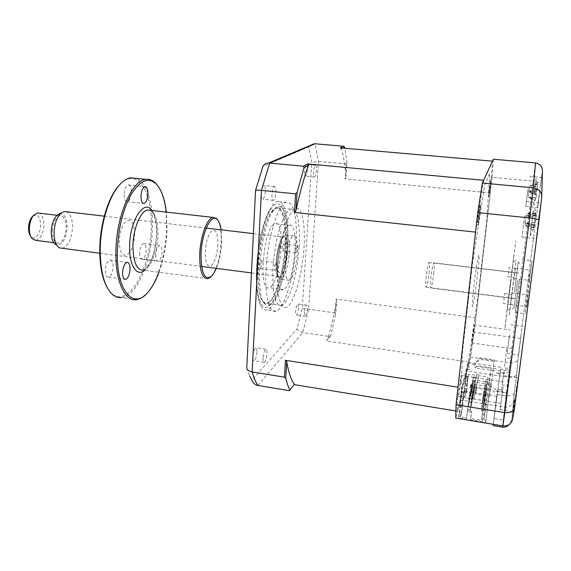 <?xml version="1.0" encoding="UTF-8"?>
<svg xmlns="http://www.w3.org/2000/svg" width="571" height="571" viewBox="0 0 571 571"><rect width="100%" height="100%" fill="white"/><g stroke="black" fill="none" stroke-linecap="round" stroke-linejoin="round"><path stroke-width="0.43" stroke-dasharray="2.85 2.14" d="M509.375 336.29L507.89 348.096L509.375 336.29M473.587 331.344L474.009 325.063L471.796 342.978L473.587 331.344M520.873 336.283L518.682 354.984L520.873 336.283M509.575 334.72L507.226 353.342L509.575 334.72M515.313 268.349L509.047 267.606L507.926 276.678L514.171 277.435L514.028 278.548L515.313 268.349M529.488 273.944L528.739 280.332L529.488 273.944M504.778 293.401L511.766 294.286L511.937 292.987L510.51 304.379L503.536 303.451L504.778 293.401M527.69 299.247L526.847 306.491L527.69 299.247M493.237 424.303L496.998 394.347L506.441 395.817L506.22 397.787L506.912 392.784L501.252 391.906L503.765 372.114L502.159 384.918L507.662 385.76L509.582 368.616L504.35 367.845L506.884 347.832L505.649 357.696L510.752 358.438L506.42 392.912L497.726 391.563L500.553 368.937L509.318 370.236M506.912 392.784L507.662 385.76M509.582 368.616L510.752 358.438M539.802 190.286L537.775 207.58L539.802 190.286M527.961 189.165L525.791 206.388L527.961 189.165M538.681 217.658L540.873 202.948L536.248 238.721L538.681 217.658M524.606 216.216L521.965 237.165L524.606 216.216M516.391 388.665L518.018 377.795L515.327 401.063L513.714 411.762L516.391 388.665M503.08 386.617L500.189 409.6L503.08 386.617M502.808 388.808L500.974 403.376L502.808 388.808M460.704 382.32L461.075 375.468L458.798 389.85L458.434 396.638L460.704 382.32M529.003 280.775L531.936 260.804L528.047 294.186L525.163 313.743L529.003 280.775M519.289 279.597L515.22 312.444L519.289 279.597M496.727 396.303L461.19 390.735L460.133 399.993L505.028 407.152C509.603 407.43 512.751 404.782 514.457 399.2L511.873 419.1L509.339 424.374M500.553 368.937L499.711 375.918L467.135 371.022L478.32 293.865L486.67 221.719L489.854 173.077L484.729 184.74L472.395 264.202L462.446 352.257L461.19 390.735M500.788 367.274L468.127 362.442M506.441 395.817L503.344 420.092L506.42 392.912M496.998 394.347L493.979 418.557L503.344 420.092M493.979 418.557L497.726 391.563M512.066 417.922L514.35 392.684L516.648 374.455C515.313 376.753 512.565 377.674 508.397 377.224L499.711 375.918L493.073 425.602M460.133 399.993L455.751 418.122M493.365 159.238L492.109 177.36L533.078 181.135L513.136 337.597L502.473 427.158M492.109 177.36L474.18 332.201L520.524 338.367L540.359 185.368C540.08 183.198 537.654 181.785 533.078 181.135L535.505 162.892M474.18 332.201L470.504 357.103L510.01 362.878C514.2 363.163 516.869 361.786 518.033 358.752L516.648 374.455M514.35 392.684L514.228 393.155C512.944 395.36 510.217 396.224 506.034 395.746L497.398 394.404M516.791 373.912L518.033 358.752M479.947 212.783C481.581 198.651 480.004 202.362 478.398 216.709C476.749 231.119 478.412 226.601 479.947 212.783M490.339 186.417C491.367 175.297 491.003 176.218 489.247 189.194C487.827 201.37 489.004 198.173 490.339 186.417M470.504 357.103L467.135 371.022M511.145 279.248L507.312 308.733L511.145 279.248M514.086 277.699L509.204 315.934L514.086 277.699M509.075 293.237L514.164 253.967L509.075 293.237M508.54 296.82L515.799 240.855L504.914 328.132L508.54 296.82M296.749 252.589C298.026 249.606 298.212 247.257 297.305 245.544L297.184 245.609C295.906 248.585 295.721 250.94 296.627 252.66L296.749 252.589M282.945 250.919C284.272 247.957 284.444 245.616 283.473 243.896L283.352 243.96C282.024 246.922 281.846 249.263 282.816 250.983L282.945 250.919M269.84 301.338C267.735 303.272 265.786 303.551 263.98 302.173C252.667 296.549 259.091 224.931 272.36 211.249L274.951 208.879C282.202 204.546 286.642 222.397 285.207 245.865C283.858 269.276 277.006 294.679 269.84 301.338M276.992 207.109L274.308 209.564C260.54 223.761 253.81 298.676 265.551 304.393C267.414 305.813 269.441 305.506 271.618 303.472C279.026 296.47 286.114 270.04 287.534 245.694C289.047 221.284 284.501 202.655 276.992 207.109M275.343 270.361C276.635 269.476 277.192 262.132 275.921 262.731L275.772 262.817C274.473 263.666 273.909 271.075 275.186 270.454L275.343 270.361M260.462 268.463C261.818 267.585 262.346 260.276 261.004 260.861L260.847 260.947C259.491 261.789 258.949 269.162 260.29 268.548L260.462 268.463M270.647 286.735C281.353 278.698 285.671 219.592 275.058 223.689L274.109 224.139C263.11 229.571 258.285 293.216 269.134 287.641L270.647 286.735M284.85 288.626C295.036 280.475 299.561 221.141 289.49 225.317L288.591 225.781C278.141 231.305 273.102 295.228 283.416 289.547L284.85 288.626M307.362 169.53C307.027 173.263 306.391 175.475 305.449 176.154C304.643 176.096 304.307 174.391 304.443 171.043C304.778 167.282 305.421 165.062 306.356 164.398C307.169 164.469 307.505 166.182 307.362 169.53M313.636 171.921C313.493 175.276 313.807 176.981 314.578 177.039C315.485 176.353 316.113 174.141 316.455 170.394C316.605 167.039 316.291 165.326 315.513 165.255C314.607 165.925 313.979 168.145 313.636 171.921M265.315 191.335C264.951 195.746 264.116 198.394 262.81 199.265C261.689 199.258 261.175 197.316 261.275 193.433C261.639 188.98 262.482 186.332 263.788 185.475C264.908 185.504 265.422 187.452 265.315 191.335M271.967 194.547C271.86 198.444 272.346 200.385 273.423 200.385C274.68 199.507 275.5 196.852 275.879 192.42C276 188.53 275.515 186.574 274.43 186.553C273.166 187.416 272.346 190.079 271.967 194.547M256.907 352.15C256.479 356.789 255.565 359.673 254.159 360.793C253.246 360.901 252.839 359.43 252.932 356.368C253.36 351.693 254.281 348.802 255.687 347.703C256.6 347.603 257.007 349.088 256.907 352.15M263.11 357.953C263.003 361.022 263.388 362.499 264.266 362.385C265.629 361.25 266.529 358.36 266.957 353.706C267.071 350.637 266.686 349.152 265.808 349.252C264.444 350.366 263.545 353.263 263.11 357.953M298.533 308.012C298.155 311.916 297.47 314.293 296.456 315.142C295.785 315.178 295.507 313.829 295.628 311.095C295.999 307.169 296.692 304.793 297.698 303.95C298.376 303.929 298.654 305.285 298.533 308.012M304.429 312.33C304.3 315.064 304.564 316.413 305.214 316.377C306.192 315.52 306.863 313.136 307.241 309.225C307.376 306.484 307.119 305.128 306.463 305.157C305.492 305.999 304.814 308.39 304.429 312.33M266.065 269.569C267.549 237.622 278.156 203.697 286.271 202.412C293.644 199.943 297.741 220.313 296.056 245.587C294.386 275.543 284.715 308.597 276.071 311.074C269.348 313.879 264.544 296.014 266.065 269.569M256.672 268.363C257.707 246.629 263.11 222.305 269.355 210.421C272.074 205.196 274.708 202.205 277.256 201.456C284.879 199.022 289.212 219.364 287.584 244.574C286.007 274.465 276.15 307.405 267.214 309.832C264.701 310.617 262.51 309.147 260.64 305.428C257.264 298.083 255.944 285.728 256.672 268.363M285.372 245.737C283.987 272.267 275.215 301.424 267.328 303.501C260.476 304.1 257.364 291.845 257.985 266.757C259.213 238.685 268.741 208.858 276.2 207.694C282.909 205.524 286.799 223.382 285.372 245.737M299.083 247.379C297.577 274.001 289.062 303.329 281.589 305.478C275.101 306.135 272.246 293.858 273.017 268.67C274.387 240.477 283.623 210.471 290.689 209.257C297.056 207.037 300.596 224.938 299.083 247.379M472.41 381.25L472.595 380.379L475.172 380.771L473.352 395.56L470.782 395.153L472.41 381.25L474.986 381.649M472.595 380.379L470.975 394.247L473.537 394.654L475.172 380.771M473.537 394.654L473.352 395.56M470.975 394.247L470.782 395.153M471.632 384.797L470.19 397.908L472.781 398.322L474.43 384.304L472.588 399.25L469.99 398.836L471.632 384.797L474.237 385.204M471.824 383.905L474.43 384.304M472.781 398.322L472.588 399.25M470.19 397.908L469.99 398.836M470.839 388.423L469.391 401.649L472.003 402.07L473.666 387.923L471.81 403.019L469.184 402.598L470.839 388.423L473.473 388.837M471.039 387.509L473.666 387.923M472.003 402.07L471.81 403.019M469.391 401.649L469.184 402.598M470.026 392.127L468.57 405.467L471.211 405.895L472.888 391.613L471.011 406.866L468.363 406.438L470.026 392.127L472.695 392.548M470.233 391.199L472.888 391.613M471.211 405.895L471.011 406.866M468.57 405.467L468.363 406.438M473.166 377.774L471.746 390.664L474.28 391.056L475.907 377.303L474.101 391.949L471.553 391.549L473.166 377.774L475.722 378.166M474.28 391.056L474.101 391.949M471.746 390.664L471.553 391.549M467.728 409.371L470.404 409.807L470.197 410.799L467.521 410.363L469.412 394.961L467.521 410.363M470.404 409.807L471.896 396.338L470.197 410.799M469.412 394.961L472.096 395.382M471.874 393.469L465.344 392.441L464.337 396.781L463.324 396.624L465.465 377.938L467.121 369.137L469.64 369.516L469.912 367.189L467.392 366.818L467.792 363.327L474.358 364.298L479.761 357.71L494.35 359.844L490.011 395.253L475.857 393.041L475.657 394.061L476.485 387.024L472.695 386.439L471.874 393.469L472.089 392.448L464.58 391.271L463.324 396.624M475.857 393.041L476.692 386.025L472.909 385.439L472.695 386.439M472.909 385.439L472.089 392.448M476.692 386.025L476.485 387.024M481.446 409.85L483.052 410.114L482.902 411.006L484.679 396.331L483.937 400.592L473.859 398.993L478.612 375.647L488.034 377.074L487.37 380.878L485.821 380.643L484.115 394.725L485.657 394.968L485.521 395.789L487.234 381.664L486.756 384.411L485.193 384.169L483.473 398.394L485.029 398.637L484.886 399.472L486.613 385.218L486.128 388.016L484.543 387.773L482.809 402.127L484.386 402.384L484.237 403.233L485.985 388.844L485.486 391.706L483.887 391.456L482.138 405.952L483.73 406.202L483.58 407.08L485.336 392.541L484.829 395.467L483.216 395.218L481.289 410.742L482.902 411.006M484.829 395.467L483.052 410.114M483.216 395.218L481.289 410.742M483.059 396.074L484.679 396.331M485.821 380.643L483.972 395.546L485.521 395.789M483.972 395.546L484.115 394.725M487.37 380.878L485.657 394.968M485.678 381.428L487.234 381.664M485.193 384.169L483.323 399.222L484.886 399.472M483.323 399.222L483.473 398.394M486.756 384.411L485.029 398.637M485.05 384.975L486.613 385.218M486.128 388.016L484.386 402.384M484.543 387.773L482.809 402.127M484.401 388.594L485.985 388.844M482.659 402.983L484.237 403.233M483.887 391.456L481.981 406.823L483.58 407.08M481.981 406.823L482.138 405.952M485.486 391.706L483.73 406.202M483.737 392.291L485.336 392.541M488.034 377.074L485.892 394.725L486.792 395.81L475.657 394.061M465.465 377.938L467.506 378.252L468.484 374.119L476.578 375.34L471.689 398.651L463.031 397.28L460.89 415.945L459.705 416.744L466.685 417.893L467.556 410.428L471.603 411.084L470.725 418.557L482.631 420.513L481.667 419.357L485.892 394.725M481.667 419.357L483.937 400.592M478.612 375.647L473.859 398.993M478.719 374.719L476.692 374.412L476.578 375.34M471.689 398.651L471.803 397.659L473.973 398.001M471.803 397.659L476.692 374.412M464.052 392.02L461.339 391.599L461.768 387.866L468.834 388.965L474.629 381.963L490.339 384.369L485.707 422.24L470.49 419.735L471.368 412.241L467.306 411.577L466.436 419.064L458.363 417.736L461.054 394.083L463.766 394.511L464.052 392.02M463.031 397.28L464.116 392.662L461.989 392.327L459.769 411.727L460.826 411.905L461.996 411.106L460.89 415.945M464.116 392.662L461.996 411.106M461.225 396.074L463.367 396.417L462.917 398.337L460.761 398.001L459.748 406.852L460.761 398.001M462.917 398.337L461.896 407.202L463.367 396.417M462.353 405.232L460.219 404.889M458.028 387.159C457.221 399.543 457.021 407.558 457.421 411.206L461.989 392.327M459.769 411.727L458.363 417.736M461.896 407.202L459.748 406.852M459.705 416.744L460.826 411.905M466.685 417.893L466.436 419.064M467.306 411.577L467.556 410.428M471.368 412.241L471.603 411.084M470.725 418.557L470.49 419.735M482.631 420.513L486.792 395.81M489.718 397.052L487.684 396.731L483.865 419.821L487.506 389.907L491.131 368.488L473.994 365.94L479.419 359.33L494.086 361.479L490.011 395.253M487.506 389.907L469.255 387.074L475.022 380.108L490.646 382.491L486.035 420.177L483.865 419.821M486.035 420.177L485.707 422.24M490.646 382.491L490.339 384.369M491.131 368.488L487.684 396.731M494.086 361.479L494.35 359.844M464.58 391.271L466.693 372.849L469.291 362.107L475.843 317.84L490.311 192.919L492.48 161.165M489.376 188.865C490.717 178.937 491.003 178.223 490.211 186.738C488.876 196.617 488.598 197.323 489.376 188.865M467.792 363.327L461.768 387.866M461.339 391.599L467.392 366.818M483.637 180.308L475.529 232.126M461.054 394.083L467.121 369.137M478.584 216.238C480.218 204.347 480.611 203.34 479.768 213.233C478.148 225.053 477.756 226.059 478.584 216.238M473.744 287.377C475.336 273.373 477.67 258.071 478.641 255.158C479.547 253.438 479.183 259.898 477.57 274.537C476.057 287.727 473.866 302.295 472.817 306.035C471.782 308.811 472.089 302.594 473.744 287.377M336.712 300.746L336.126 299.083L335.098 312.922L335.698 314.343L336.712 300.746C334.028 314.857 330.959 327.882 327.504 339.824L326.234 340.98L329.56 336.505L302.73 332.586C300.239 332.122 298.333 330.902 297.02 328.932L302.302 308.269L311.759 162.464L308.611 146.933L262.931 166.397M294.472 384.304L289.283 390.65M345.912 177.681L347.011 162.978L346.204 163.927L345.091 178.873L345.912 177.681C345.098 166.025 343.599 156.383 341.429 148.767L340.237 147.875M341.429 148.767L342.764 148.096M347.011 162.978L344.863 148.282M346.204 163.927L318.475 161.372L311.759 162.464M246.743 368.152L249.841 376.296L251.968 380.193L297.02 328.932M335.098 312.922L302.302 308.269M309.789 145.619L308.611 146.933M251.968 380.193L252.175 380.736M329.56 336.505L330.752 335.448L335.698 314.343M330.752 335.448L327.504 339.824M475.843 317.84L336.126 299.083M469.291 362.107L326.234 340.98M490.311 192.919L345.091 178.873M457.421 411.206L455.801 410.942M294.236 384.633L293.815 384.561M469.198 395.917L471.896 396.338M473.352 376.917L475.907 377.303M464.095 392.149L464.601 392.227L465.065 388.808L464.887 390.992L464.387 390.914L464.558 388.73L464.387 390.914M464.558 388.73L465.065 388.808M466.985 385.275L468.348 375.204L466.985 385.275L464.965 384.968L466.336 374.897L468.348 375.204M467.385 383.541L465.372 383.234M466.336 374.897L464.965 384.968M467.949 376.903L465.922 376.589M465.344 392.441L466.45 391.677L465.458 396.01L467.506 378.252M466.45 391.677L468.484 374.119M465.458 396.01L464.337 396.781M502.723 389.294L502.43 391.613L494.322 392.041L491.445 389.565L470.483 386.317C471.275 384.861 472.581 384.226 474.394 384.404L492.616 387.209L495.492 389.686L502.723 389.294M502.43 391.613L502.551 390.657L494.465 391.085L494.322 392.041M498.247 370.843L505.085 370.429L504.814 372.627L497.141 373.084L494.415 370.75L474.572 367.795L478.284 365.947L495.521 368.509L498.247 370.843M504.814 372.627L504.707 373.484L497.013 373.941L497.141 373.084M535.298 199.971L536.397 194.861L535.784 194.961L536.248 191.349L536.883 190.935L537.382 186.746L537.161 183.505L537.397 186.332C537.454 188.53 537.297 189.643 536.933 189.679L536.326 189.479L535.876 193.027L536.426 193.562C536.719 194.133 536.554 195.518 535.933 197.723L534.984 200.457L535.298 199.957L529.26 197.63L534.984 200.457M528.303 195.703L529.367 187.309L528.303 195.703L528.796 197.466L534.963 200.892M534.27 193.569L536.098 178.416L534.27 193.569M528.782 191.977L536.248 191.349M529.474 192.213L536.376 194.861L529.467 192.199L536.883 190.935M529.367 187.309L530.266 185.868L537.382 186.746M537.29 184.44L530.266 185.868L537.397 186.332M530.309 185.668L537.147 183.876M530.288 185.668L537.161 183.505M528.889 191.042L536.926 189.672L529.61 190.95L536.426 193.562M536.326 189.479L529.61 190.95M529.61 190.921L535.876 193.027M528.796 197.466L529.26 197.63M529.474 192.241L535.784 194.961M276.079 261.561C276.978 250.162 279.026 242.09 282.224 237.35C286.114 234.26 287.87 239.285 287.491 252.432C286.813 266.079 281.767 280.34 278.477 277.328C276.507 275.386 275.707 270.133 276.079 261.561M289.29 252.289C289.761 240.705 288.434 234.888 285.314 234.845L283.701 236.109C280.282 241.183 278.084 249.841 277.121 262.089C276.721 271.289 277.57 276.921 279.669 278.983L281.132 279.255C284.572 278.391 288.626 264.78 289.29 252.289M285.464 263.131C286.135 250.284 290.268 236.48 293.515 235.794C296.535 235.83 297.791 241.654 297.291 253.26C296.592 265.772 292.609 279.433 289.276 280.311C286.307 280.504 285.036 274.772 285.464 263.131M277.67 269.64C276.071 297.148 281.603 313.315 288.612 305.82C295.6 298.719 302.459 272.117 304 247.657C305.635 223.147 301.552 204.461 294.5 208.993C287.477 213.097 279.162 242.197 277.67 269.64M286.321 253.374C287.813 233.018 278.398 239.684 277.349 260.547C276.043 281.46 285.421 273.102 286.321 253.374M517.554 280.411L514.114 307.89L517.554 280.411M514.464 291.774L518.254 261.818L514.464 291.774M433.824 272.446C432.868 280.896 431.883 286.1 430.884 288.055C430.234 288.269 430.213 285.086 430.827 278.512C431.797 269.94 432.782 264.701 433.782 262.81C434.431 262.674 434.445 265.886 433.824 272.446M517.283 282.652L515.27 298.783L517.283 282.652M535.527 212.598L535.862 215.31L535.034 213.154L534.556 216.737L535.041 218.757L534.27 224.931L532.929 230.07L534.549 225.581L533.343 227.793L533.828 224.175L534.763 222.255L535.527 212.598M526.127 215.296L525.049 223.732L526.127 215.296L527.19 213.661L535.477 210.67M533.157 211.548L530.138 236.023L533.157 211.548M525.92 216.816L526.89 215.809L534.556 216.737M525.049 223.732L525.698 225.317L534.27 224.931M533.385 227.722L525.698 225.317L533.992 227.479M531.251 226.887L533.186 227.729M525.67 225.516L532.929 230.07M525.249 222.262L525.977 223.332L534.235 226.187M533.343 227.793L525.977 223.332L534.763 222.255M525.955 223.461L533.828 224.175M527.19 213.661L535.227 212.983M526.89 215.809L535.034 213.154M428.992 273.231C429.727 266.057 429.735 262.482 429.021 262.503C428.093 264.066 427.165 268.741 426.216 276.528C425.488 283.744 425.481 287.306 426.202 287.199C427.129 285.571 428.064 280.918 428.992 273.231M517.112 284.044L515.299 298.519L517.112 284.044M32.611 216.402C37.558 213.44 40.241 216.48 40.669 225.509C40.47 234.174 34.36 241.048 30.791 236.344L30.606 236.116M35.795 240.37C40.334 239.013 43.018 234.081 43.86 225.581C43.953 218.907 42.347 214.767 39.042 213.147M52.261 230.648C53.139 221.976 55.751 216.973 60.098 215.638C64.18 216.016 66.207 220.235 66.179 228.314C65.322 236.879 62.71 241.861 58.342 243.253C54.309 242.968 52.282 238.764 52.261 230.648M59.241 213.904C64.444 213.347 67.078 218.101 67.128 228.157C65.615 240.205 61.875 245.737 55.908 244.759L59.491 247.885M62.111 248.385C67.899 246.508 71.361 239.856 72.496 228.436C72.688 219.464 70.683 213.904 66.479 211.748M287.085 254.695C287.82 243.217 286.678 237.372 283.666 237.151C280.311 239.385 277.927 246.736 276.514 259.198C275.829 270.768 276.978 276.578 279.954 276.607C283.337 274.223 285.707 266.914 287.085 254.695M105.342 270.604C105.471 274.922 106.527 277.092 108.504 277.113C111.181 275.964 112.708 272.474 113.094 266.65C112.987 262.332 111.93 260.148 109.932 260.098C107.262 261.225 105.735 264.73 105.342 270.604M120.338 184.005C137.14 167.003 152.5 192.07 151.229 226.737C151.251 268.406 127.34 310.924 110.56 292.188L107.662 288.341M136.79 299.647L122.023 297.534C137.547 295.585 152.079 259.726 152.414 226.673C153.021 202.812 146.519 182.056 136.012 178.359M158.31 186.51C164.105 196.153 166.839 210.092 166.511 228.343C165.99 253.495 157.989 280.925 147.111 293.016L145.063 295.121M159.009 272.224C163.848 258.756 166.511 244.224 166.989 228.607L166.332 212.119M217.765 220.142C220.342 224.731 221.469 231.976 221.148 241.861C220.178 257.343 216.966 268.791 211.498 276.214L210.792 276.964M216.445 268.377C219.478 260.769 221.234 252.032 221.719 242.161L221.17 229.842M155.676 255.158C155.719 259.234 156.561 261.29 158.203 261.332C160.372 260.305 161.657 257.107 162.05 251.747C162.014 247.678 161.179 245.609 159.523 245.537C157.353 246.544 156.069 249.755 155.676 255.158M139.624 253.11C139.695 257.164 140.58 259.213 142.286 259.27C144.534 258.256 145.855 255.087 146.226 249.741C146.169 245.694 145.284 243.631 143.571 243.553C141.322 244.545 140.009 247.728 139.624 253.11M124.014 194.568C124.135 199.186 125.199 201.542 127.205 201.634C129.574 200.664 130.93 197.452 131.273 192.006C131.173 187.395 130.109 185.025 128.082 184.897C125.713 185.853 124.357 189.072 124.014 194.568M217.879 244.495C217.094 255.187 214.81 262.317 211.02 265.9C207.23 267.328 205.31 262.739 205.253 252.139C206.088 240.933 208.458 233.689 212.362 230.406C216.088 229.485 217.929 234.181 217.879 244.495M134.628 234.353C134.342 224.282 131.901 219.635 127.312 220.413C122.587 223.497 119.896 230.498 119.239 241.405C119.66 251.761 122.194 256.308 126.841 255.044C131.423 251.675 134.021 244.781 134.628 234.353M502.637 425.859L505.028 407.152L502.915 425.902M518.19 358.046L520.531 338.36L518.161 358.238M540.352 185.496L542.393 171.45M541.751 195.617L541.708 197.28M512.879 418.25L514.671 397.93M507.312 308.733C508.411 308.668 510.303 311.466 509.682 311.181L516.063 260.455C516.791 259.848 514.35 261.696 513.258 261.325M256.786 267.678C258.171 238.942 267.299 208.558 275.201 204.425C283.13 199.836 287.92 219.45 286.349 244.988C284.872 270.476 277.442 298.141 269.605 305.549C261.768 313.372 255.287 296.485 256.786 267.678M257.906 385.475L302.73 332.586L308.604 309.254L318.475 161.372L315.092 143.778M535.912 198.187L528.825 197.266L535.933 197.723M535.569 214.839L526.876 215.938L535.041 218.757M535.819 213.468L527.169 213.861L535.548 215.995M207.873 278.734L143.221 270.119C150.53 269.255 157.796 251.119 157.996 234.231C158.039 221.205 155.505 213.226 150.387 210.314M151.872 210.485C155.291 215.438 156.925 223.118 156.789 233.532C155.904 250.719 151.85 262.981 144.613 270.304M474.009 325.063L510.174 330.002M510.838 324.763L522.322 326.312M515.32 268.27L530.059 270.012M511.937 292.987L528.311 295.043M509.346 372.949L503.765 372.114M512.066 348.567L506.884 347.832M529.581 176.353L541.658 177.453M526.462 201.534L540.873 202.948M504.457 375.754L518.018 377.795M461.075 375.468L503.679 381.949M521.908 259.648L531.936 260.804M515.22 312.444L525.163 313.743M458.434 396.638L500.974 403.376M500.189 409.6L513.714 411.762M521.965 237.165L536.248 238.721M525.791 206.388L537.775 207.58M516.769 374.041L514.328 392.798M540.359 185.404L520.524 338.367M510.51 304.379L526.847 306.491M514.028 278.548L528.739 280.332M507.226 353.342L518.682 354.984M471.796 342.978L507.89 348.096M514.228 393.155L511.873 419.1M514.457 399.2L512.672 419.342M542.429 171.107L540.359 185.368M283.473 243.896L297.305 245.544M263.98 302.173L265.551 304.393M272.36 211.249L274.308 209.564M261.004 260.861L275.921 262.731M289.49 225.317L275.058 223.689M283.416 289.547L269.134 287.641M260.29 268.548L275.186 270.454M282.816 250.983L296.627 252.66M314.578 177.039L305.449 176.154M273.423 200.385L262.81 199.265M264.266 362.385L254.159 360.793M305.214 316.377L296.456 315.142M286.271 202.412L277.256 201.456M260.64 305.428L258.213 297.876C256.543 289.982 255.986 280.033 256.55 268.035C258.049 244.367 262.317 225.167 269.355 210.421M281.589 305.478L267.328 303.501M290.689 209.257L276.2 207.694M276.071 311.074L267.214 309.832M306.463 305.157L297.698 303.95M265.808 349.252L255.687 347.703M274.43 186.553L263.788 185.475M315.513 165.255L306.356 164.398M532.65 205.417L535.241 200.007M537.247 184.076L536.098 178.416M282.224 237.35L283.701 236.109M293.515 235.794L285.314 234.845M289.276 280.311L281.132 279.255M278.477 277.328L279.669 278.983M519.717 263.602L518.254 261.818M515.27 298.783L430.884 288.055M518.532 272.931L433.782 262.81M514.114 307.89L512.266 309.239M535.862 215.31L534.235 204.018M530.138 236.023L533.742 228.179M534.549 225.581L525.284 221.941M535.405 213.033L532.793 213.461M535.762 215.467L525.891 217.101M429.021 262.503L518.504 273.195M426.202 287.199L515.299 298.519M57.021 215.274L60.098 215.638M104.286 216.166L206.267 228.093M253.403 233.61L283.666 237.151M99.782 253.267L201.563 266.45M251.454 272.909L279.954 276.607M53.71 242.661L58.342 243.253M30.791 236.344L32.047 238.607M108.504 277.113L124.671 279.326M143.221 270.119C143.699 270.74 145.755 268.556 149.395 263.574C153.706 255.58 156.111 245.63 156.597 233.71C156.54 224.275 155.348 217.522 153.028 213.468L150.28 210.299M142.286 259.27L158.203 261.332M127.205 201.634L143.242 203.419M128.082 184.897L144.927 186.674M143.571 243.553L159.523 245.537M212.376 275.458L211.498 276.214M147.896 292.323L147.111 293.016M110.56 292.188L111.174 293.209M109.932 260.098L127.033 262.346"/><path stroke-width="0.86" d="M493.237 424.303L493.073 425.602L502.473 427.158L502.637 425.859M502.915 425.902L504.757 412.633L456.043 404.789L455.751 418.122L502.915 425.902C507.933 426.223 511.188 424.039 512.672 419.35L514.55 407.858C513.714 411.491 510.453 413.083 504.757 412.633L529.638 217.958C535.634 218.686 538.76 219.542 539.003 220.534L514.55 407.858M456.043 404.789L477.734 212.612L529.638 217.958L533.328 187.823C539.152 189.022 541.943 192.17 541.708 197.28L539.003 220.534M477.734 212.612L482.374 183.027L533.328 187.823L535.505 162.892C540.145 163.813 542.457 166.554 542.429 171.107L541.751 195.617M482.374 183.027L493.365 159.238L535.505 162.892M509.339 424.374C507.162 426.651 504.871 427.579 502.473 427.158M342.764 148.096L344.634 147.154L343.528 146.247L340.237 147.875L492.48 161.165L483.637 180.308L307.89 163.927L308.483 165.354C303.943 177.767 299.775 192.855 295.985 210.613L294.458 212.426L295.592 193.862L297.098 192.384L295.985 210.613M294.458 212.426L475.529 232.126L458.028 387.159L285.457 360.294L286.728 361.693C288.626 372.784 291.21 380.329 294.472 384.304L289.283 390.65L257.906 385.475C255.23 384.918 253.317 383.334 252.175 380.736L249.841 376.296M297.098 192.384L304.008 167.61L303.329 166.197L268.67 162.999C266.043 163.192 264.123 164.327 262.931 166.397L255.537 190.478L246.743 368.152C247.393 370.108 249.199 371.378 252.146 371.957L284.429 377.153L285.714 378.223C286.963 383.234 288.405 387.259 290.025 390.293M295.592 193.862L261.447 190.35L252.146 371.957C253.831 377.681 255.751 382.192 257.906 385.475M344.863 148.282L344.634 147.154M343.528 146.247L315.092 143.778L309.789 145.619M255.537 190.478C256.35 190.093 258.32 190.05 261.447 190.35L269.719 163.035L315.092 143.778M303.329 166.197L307.89 163.927M304.008 167.61L308.483 165.354M284.429 377.153L285.457 360.294M285.714 378.223L286.728 361.693M455.801 410.942L294.236 384.633M30.606 236.116C29.135 234.046 28.457 231.134 28.571 227.365C28.828 223.125 29.956 219.714 31.933 217.13L32.611 216.402M39.042 213.147L37.45 212.954L33.432 215.503C31.055 218.6 29.706 222.704 29.392 227.815C29.257 232.554 30.142 236.151 32.047 238.607L35.795 240.37L53.71 242.661M55.908 244.759C52.675 242.668 51.119 238.021 51.247 230.82C51.861 223.111 54.052 217.722 57.814 214.646L59.241 213.904M66.479 211.748L64.473 211.513L61.739 212.612C57.357 216.202 54.802 222.526 54.074 231.569C53.917 240.027 55.722 245.466 59.491 247.885L99.782 253.267M122.558 272.931C122.658 277.27 123.664 279.44 125.57 279.455C128.154 278.284 129.646 274.765 130.045 268.912C129.967 264.573 128.96 262.389 127.033 262.346C124.457 263.495 122.965 267.021 122.558 272.931M107.662 288.341C102.48 279.647 99.846 266.978 99.768 250.334C99.754 225.666 107.741 198.422 118.076 186.467L120.338 184.005M136.012 178.359L130.73 177.809C126.762 178.395 122.794 181.028 118.825 185.703C108.333 197.851 100.211 225.574 100.218 250.662C100.425 270.975 104.079 285.15 111.174 293.209C114.5 296.684 118.118 298.126 122.023 297.534M145.063 295.121C142.329 297.662 139.567 299.168 136.79 299.647C125.32 302.173 115.442 282.031 115.913 252.682C115.87 217.151 131.708 180.186 145.776 179.365C149.331 178.866 152.564 180.072 155.483 182.97L158.31 186.51M166.332 212.119C164.819 198.951 161.429 189.558 156.147 183.941C148.453 176.967 140.173 180.35 131.316 194.097C122.694 209.785 118.019 229.285 117.291 252.582C116.534 291.381 133.714 309.925 147.896 292.323C152.143 287.449 155.847 280.746 159.009 272.224M210.792 276.964L207.873 278.734C202.377 278.862 199.657 270.882 199.707 254.809C200.157 236.994 207.052 218.122 213.04 217.408L216.388 218.429L217.765 220.142M221.17 229.842C220.385 224.746 219.036 221.284 217.123 219.464C211.213 212.926 201.484 233.389 201.006 254.709C201.363 274.544 205.153 281.46 212.376 275.458L216.445 268.377M140.951 196.41C141.044 201.056 142.058 203.419 143.985 203.504C146.276 202.519 147.603 199.286 147.96 193.805C147.882 189.172 146.875 186.796 144.927 186.674C142.636 187.645 141.315 190.892 140.951 196.41M150.387 210.314L147.753 210.014C140.68 210.578 133.007 228.935 132.943 246.408C133.293 262.189 136.719 270.09 143.221 270.119M144.613 270.304C136.976 277.163 129.174 265.808 129.631 246.629C129.581 220.856 144.199 198.408 151.872 210.485M314.186 143.764L268.67 163.006M31.933 217.13L33.432 215.503M37.45 212.954L57.021 215.274M57.814 214.646L61.739 212.612M64.473 211.513L104.286 216.166M206.267 228.093L253.403 233.61M201.563 266.45L251.454 272.909M124.671 279.326L125.57 279.455M118.076 186.467L118.825 185.703M145.776 179.365L130.73 177.809M156.147 183.941L155.483 182.97M213.04 217.408L150.28 210.299M217.123 219.464L216.388 218.429M143.242 203.419L143.985 203.504"/></g></svg>
